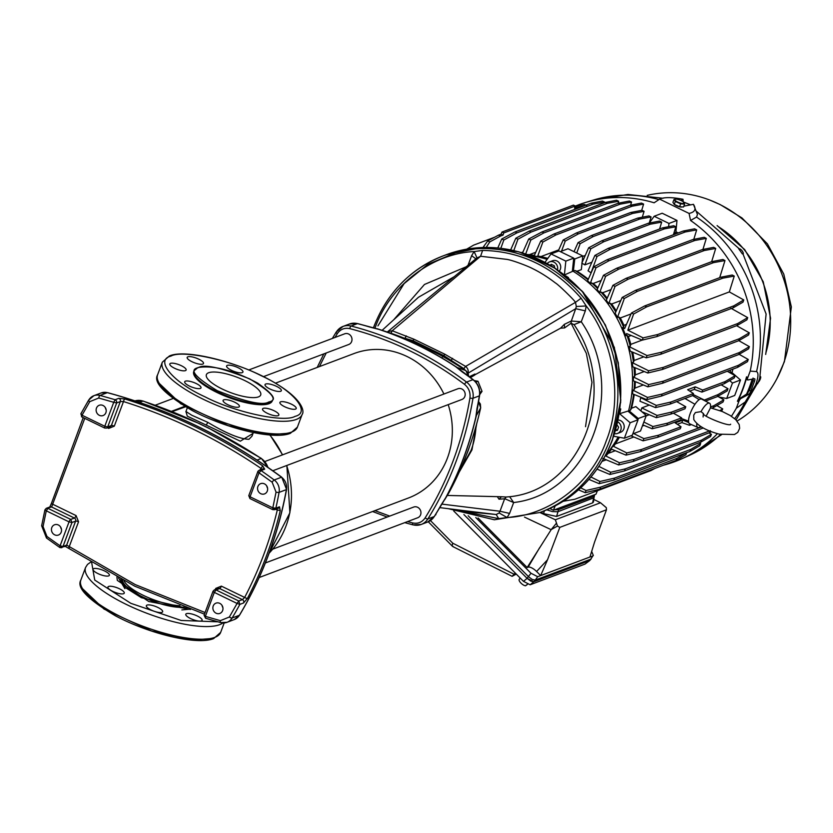 <?xml version="1.0" encoding="UTF-8"?>
<svg xmlns="http://www.w3.org/2000/svg" width="833" height="833" viewBox="0 0 833 833"><rect width="100%" height="100%" fill="white"/><g stroke="black" fill="none" stroke-linecap="round" stroke-linejoin="round"><path stroke-width="1.25" d="M170.963 356.097C154.313 360.012 172.993 382.347 204.96 396.8C234.437 412.189 283.918 422.925 295.059 416.354C311.719 412.439 293.039 390.104 261.073 375.652C231.584 360.262 182.115 349.527 170.963 356.097M198.223 367.676L198.452 367.592C204.241 363.906 221.349 367.686 249.754 378.921C271.974 392.405 278.347 400.09 268.851 401.964L268.622 402.047C262.832 405.733 245.735 401.954 217.33 390.719C195.099 377.234 188.737 369.56 198.223 367.676M280.659 391.281A8.705 2.499 -159.5 0 1 271.027 389.48A8.705 2.499 -159.5 0 1 265.029 384.596A8.705 2.499 -159.5 0 1 265.706 384.023A8.705 2.499 -159.5 0 1 275.338 385.814A8.705 2.499 -159.5 0 1 281.335 390.698A8.705 2.499 -159.5 0 1 280.659 391.281M242.247 372.632A8.705 2.499 -159.5 0 1 232.615 370.831A8.705 2.499 -159.5 0 1 226.618 365.947A8.705 2.499 -159.5 0 1 227.305 365.375A8.705 2.499 -159.5 0 1 236.926 367.166A8.705 2.499 -159.5 0 1 242.934 372.049A8.705 2.499 -159.5 0 1 242.247 372.632M202.804 364.073A8.705 2.499 -159.5 0 1 193.183 362.272A8.705 2.499 -159.5 0 1 187.175 357.388A8.705 2.499 -159.5 0 1 187.862 356.816A8.705 2.499 -159.5 0 1 197.494 358.606A8.705 2.499 -159.5 0 1 203.491 363.49A8.705 2.499 -159.5 0 1 202.804 364.073M185.436 370.623A8.705 2.499 -159.5 0 1 175.805 368.821A8.705 2.499 -159.5 0 1 169.807 363.938A8.705 2.499 -159.5 0 1 170.494 363.365A8.705 2.499 -159.5 0 1 180.115 365.156A8.705 2.499 -159.5 0 1 186.123 370.039A8.705 2.499 -159.5 0 1 185.436 370.623M200.316 388.438A8.705 2.499 -159.5 0 1 190.684 386.637A8.705 2.499 -159.5 0 1 184.687 381.753A8.705 2.499 -159.5 0 1 185.374 381.181A8.705 2.499 -159.5 0 1 194.995 382.972A8.705 2.499 -159.5 0 1 201.003 387.855A8.705 2.499 -159.5 0 1 200.316 388.438M238.727 407.087A8.705 2.499 -159.5 0 1 229.096 405.286A8.705 2.499 -159.5 0 1 223.098 400.402A8.705 2.499 -159.5 0 1 223.775 399.83A8.705 2.499 -159.5 0 1 233.407 401.621A8.705 2.499 -159.5 0 1 239.404 406.504A8.705 2.499 -159.5 0 1 238.727 407.087M278.17 415.636A8.705 2.499 -159.5 0 1 268.538 413.845A8.705 2.499 -159.5 0 1 262.541 408.961A8.705 2.499 -159.5 0 1 263.218 408.378A8.705 2.499 -159.5 0 1 272.849 410.18A8.705 2.499 -159.5 0 1 278.847 415.063A8.705 2.499 -159.5 0 1 278.17 415.636M295.538 409.097A8.705 2.499 -159.5 0 1 285.906 407.295A8.705 2.499 -159.5 0 1 279.909 402.412A8.705 2.499 -159.5 0 1 280.586 401.839A8.705 2.499 -159.5 0 1 290.217 403.63A8.705 2.499 -159.5 0 1 296.215 408.514A8.705 2.499 -159.5 0 1 295.538 409.097M272.391 400.548A41.921 12.047 -159.5 0 1 272.276 400.912A41.921 12.047 -159.5 0 1 268.997 403.693A41.921 12.047 -159.5 0 1 222.64 395.05A41.921 12.047 -159.5 0 1 193.745 371.549A41.921 12.047 -159.5 0 1 193.902 371.206M258.428 396.904A28.988 8.33 -159.5 0 1 226.368 390.916A28.988 8.33 -159.5 0 1 206.386 374.663A28.988 8.33 -159.5 0 1 208.656 372.736A28.988 8.33 -159.5 0 1 240.716 378.723A28.988 8.33 -159.5 0 1 260.698 394.977A28.988 8.33 -159.5 0 1 258.428 396.904M91.682 562.608L94.723 580.06L130.791 603.311L181.167 620.47L217.809 621.803M187.029 608.267L141.402 597.709L125.346 587.557L120.754 579.081M122.482 579.987A35.861 10.308 20.5 0 0 141.631 596.397A35.861 10.308 20.5 0 0 183.968 607.153A35.861 10.308 20.5 0 1 141.631 596.397A35.861 10.308 20.5 0 1 122.482 579.987M108.686 575.895A8.705 2.499 -159.5 0 1 99.065 574.093A8.705 2.499 -159.5 0 1 93.057 569.21A8.705 2.499 -159.5 0 1 93.744 568.637A8.705 2.499 -159.5 0 1 103.375 570.428A8.705 2.499 -159.5 0 1 109.373 575.311A8.705 2.499 -159.5 0 1 108.686 575.895M123.565 593.71A8.705 2.499 -159.5 0 1 113.944 591.909A8.705 2.499 -159.5 0 1 107.936 587.026A8.705 2.499 -159.5 0 1 108.623 586.453A8.705 2.499 -159.5 0 1 118.255 588.244A8.705 2.499 -159.5 0 1 124.252 593.127A8.705 2.499 -159.5 0 1 123.565 593.71M161.977 612.359A8.705 2.499 -159.5 0 1 152.345 610.558A8.705 2.499 -159.5 0 1 146.348 605.674A8.705 2.499 -159.5 0 1 147.035 605.102A8.705 2.499 -159.5 0 1 156.656 606.893A8.705 2.499 -159.5 0 1 162.664 611.776A8.705 2.499 -159.5 0 1 161.977 612.359M201.419 620.908A8.705 2.499 -159.5 0 1 191.788 619.117A8.705 2.499 -159.5 0 1 185.79 614.233A8.705 2.499 -159.5 0 1 186.467 613.65A8.705 2.499 -159.5 0 1 196.099 615.452A8.705 2.499 -159.5 0 1 202.096 620.335A8.705 2.499 -159.5 0 1 201.419 620.908M118.484 577.883L124.867 588.608M181.854 609.912L189.685 609.204M190.486 609.485L148.732 601.499L117.307 580.382L116.922 577.05M454.027 276.795L418.447 297.277L382.108 330.347M393.738 319.757L424.466 284.469L466.157 266.789M272.943 509.609L272.818 507.849L275.838 508.182L274.557 509.702L272.703 509.619L249.952 498.571L248.775 495.635L250.067 496.801L259.021 472.842A2.353 0.781 29.5 0 1 257.97 471.822A2.353 0.781 -150.5 0 1 257.886 471.343A2.353 0.781 -150.5 0 1 258.063 471.207L259.105 470.301L261.021 470.572L259.021 472.842L257.918 471.52M59.903 547.416L60.08 545.834L63.006 546.469L61.819 547.687L60.205 547.593A2.353 0.708 115.9 0 1 59.966 547.604L65.474 546.313A2.353 2.135 -110.7 0 0 66.661 545.094L63.006 546.469L71.971 522.51L69.035 521.875A2.353 0.708 -64.1 0 1 69.857 520.281L70.732 519.417L47.981 508.369L46.284 510.827L44.909 509.963L46.367 508.286L50.022 506.912A2.353 2.135 69.3 0 1 51.636 506.995L84.747 418.364M259.021 472.842L272.141 482.203A2.353 0.562 -53.6 0 1 274.203 479.975A11.756 10.694 69.3 0 1 279.086 492.365A391.781 356.482 69.3 0 1 275.838 508.182L279.482 506.808L280.263 510.629A391.781 356.482 69.3 0 1 266.487 555.746A391.781 356.482 69.3 0 1 247.474 598.323L243.517 602.998L239.873 604.373L237.072 603.456L238.769 600.999L239.873 604.373A391.781 356.482 69.3 0 1 232.115 618.003A2.353 0.791 -149.1 0 1 229.356 617.014L220.37 620.658L205.355 616.368L205.595 618.273L204.075 615.202L213.029 591.243L214.404 589.868L213.217 591.086M81.79 416.854A2.353 0.604 123.7 0 1 81.644 416.833A2.353 0.604 123.7 0 1 81.551 416.5A2.353 0.604 -56.3 0 1 82.03 415.219L80.874 413.762L88.642 400.111A2.353 0.791 30.9 0 0 89.745 401.662L98.731 398.018L113.736 402.308L115.121 399.725L116.568 400.996L116.672 402.943L113.736 402.308L104.781 426.267L107.717 426.902L116.672 402.943L120.316 401.568L123.492 401.558C171.858 416.729 217.59 438.939 260.698 468.177L261.562 470.145M447.29 495.448L501.476 496.749L498.988 499.206L504.871 498.78L513.659 502.538L509.588 513.42L507.078 517.532C549.468 515.658 591.971 482.744 606.299 440.709C622.98 399.819 614.358 342.082 586.193 305.95L585.328 310.865L581.257 321.746C628.311 390.011 589.462 493.917 513.659 502.538L509.671 496.728C582.486 489.492 619.877 389.469 574.02 324.62L571.105 323.256L571.334 321.038L581.257 321.746L574.02 324.62M468.063 265.217L471.634 255.669L474.144 251.556C431.765 253.43 389.261 286.344 374.923 328.379M476.976 257.876L474.144 251.556L482.63 250.41C520.989 251.181 553.82 267.122 581.111 298.224L586.193 305.95L576.321 306.513L575.499 302.337L465.605 366.416L444.895 354.244L413.98 339.229L392.218 330.774L480.589 256.252L506.839 259.365C513.128 260.323 529.184 266.675 532.183 268.403C539.649 271.985 547.396 276.837 555.424 282.96C558.027 284.272 574.093 299.828 575.499 302.337L581.111 298.224M612.432 439.751L620.793 400.142L614.369 347.382L582.142 291.123L555.528 268.497L524.228 253.544M459.712 251.045L427.829 264.373L404.078 283.647L377.922 325.89M253.003 433.452L240.3 441.188L187.29 416.156L185.926 411.492L191.767 415.24L207.761 422.321C226.201 433.379 239.925 439.043 248.932 439.303L251.972 436.2L253.336 432.556M196.026 422.081L212.207 429.953M272.787 470.76L461.94 399.455A5.716 5.206 -110.7 0 0 463.617 390.323A5.716 5.206 -110.7 0 0 457.911 388.751L264.873 461.513M259.198 577.519L417.708 517.762A5.716 5.206 -110.7 0 0 419.384 508.63A5.716 5.206 -110.7 0 0 413.678 507.058L265.383 562.962M263.405 376.672L348.746 344.498A5.716 5.206 -110.7 0 0 350.422 335.366A5.716 5.206 -110.7 0 0 344.716 333.794L248.713 369.987M272.776 549.145L408.441 497.999A77.177 70.232 -110.7 0 0 447.467 457.952A77.177 70.232 -110.7 0 0 448.196 404.64M443.927 394.019A77.177 70.232 -110.7 0 0 353.994 353.556L275.4 383.19M266.747 485.951A5.487 4.988 -110.7 0 0 267.58 488.148M267.31 491.054A5.487 4.988 69.3 0 1 259.063 492.397A5.487 4.988 69.3 0 1 260.667 483.64A5.487 4.988 69.3 0 1 267.31 491.054M222.067 605.466A5.487 4.988 -110.7 0 0 222.9 607.653M222.63 610.568A5.487 4.988 69.3 0 1 214.383 611.911A5.487 4.988 69.3 0 1 215.986 603.144A5.487 4.988 69.3 0 1 222.63 610.568M60.642 527.091A5.487 4.988 -110.7 0 0 61.475 529.278M61.205 532.193A5.487 4.988 69.3 0 1 52.958 533.536A5.487 4.988 69.3 0 1 54.562 524.769A5.487 4.988 69.3 0 1 61.205 532.193M105.333 407.576A5.487 4.988 -110.7 0 0 106.155 409.774M105.885 412.679A5.487 4.988 69.3 0 1 97.638 414.032A5.487 4.988 69.3 0 1 99.242 405.265A5.487 4.988 69.3 0 1 105.885 412.679M469.458 446.738A78.198 71.159 69.3 0 1 468.021 450.955A78.198 71.159 69.3 0 1 466.542 454.61M460.233 469.822L471.093 450.351A78.948 71.836 -110.7 0 0 475.997 426.267M439.543 354.671L416.271 343.206M424.341 346.924A78.198 71.159 69.3 0 1 430.307 349.85M444.916 499.415L445.947 497.447A344.685 313.635 -110.7 0 0 463.46 458.535A344.685 313.635 -110.7 0 0 475.966 417.177L476.538 411.939M445.78 497.801L445.717 497.697A344.768 313.708 -110.7 0 0 463.294 458.65A344.768 313.708 -110.7 0 0 475.83 417.156L477.007 408.503M445.436 498.457L448.893 492.792A337.636 307.21 -110.7 0 0 467.625 451.736A337.636 307.21 -110.7 0 0 480.631 407.899L476.549 415.24M434.462 516.189A2.353 0.802 -148.1 0 1 434.42 516.398A2.353 0.802 -148.1 0 1 434.253 516.533A344.768 313.708 -110.7 0 0 440.803 505.496L445.717 497.697M475.81 512.576L496.176 514.513L499.144 512.961L507.078 517.532L498.707 518.636L451.944 509.14M406.296 335.876L404.973 338.281L412.824 340.593L443.927 355.691L463.856 368.613L465.605 366.416C467.844 368.269 468.646 370.539 468.011 373.215L575.718 308.689L576.321 306.513M571.334 321.038L575.718 308.689L585.328 310.865M482.63 250.41L480.589 256.252L476.705 258.147M571.105 323.256L571.074 321.111L564.368 324.329L560.557 328.192L474.883 374.808L474.935 374.027L469.271 376.776M471.634 255.669L475.841 258.813M477.267 257.636L387.855 331.544L392.218 330.774L390.969 333.231L404.369 338.219M387.345 332.044L387.855 331.544L387.335 332.034M80.874 413.762L81.915 416.989L82.03 415.219L104.781 426.267L104.666 428.037L106.562 428.11A2.353 2.135 -110.7 0 0 107.717 426.902L111.362 425.528L120.316 401.568A2.353 2.135 69.3 0 0 118.765 398.351L124.888 398.986A2.353 0.791 107.4 0 0 123.492 401.558L114.288 426.163A2.353 0.677 20.5 0 0 111.362 425.528A2.353 2.135 -110.7 0 1 110.175 426.746L106.52 428.12M45.18 509.504L46.367 508.286M46.19 508.359L51.636 506.995L74.387 518.043L70.732 519.417L71.971 522.51L75.616 521.135A2.353 2.135 -110.7 0 0 74.387 518.043A2.353 0.708 -64.1 0 0 76.084 515.596L52.802 504.288A2.353 0.583 13.5 0 1 51.427 503.392L83.217 417.625M247.474 598.323A2.353 0.76 -152.3 0 1 244.652 597.428L221.37 586.13A2.353 0.708 115.9 0 1 219.673 588.577L216.018 589.951L214.404 589.868L218.048 588.494A2.353 2.135 -110.7 0 1 219.673 588.577L242.424 599.625L238.769 600.999L216.018 589.951L214.32 592.409A2.353 0.677 -159.5 0 1 213.154 591.617M276.587 508.234L277.243 510.265C269.861 541.013 259.001 570.064 244.652 597.428L242.424 599.625A2.353 2.135 -110.7 0 1 243.517 602.998M51.615 503.236A2.353 0.583 13.5 0 0 51.427 503.392L49.772 507.037M59.83 547.437L59.966 547.604A2.353 0.708 115.9 0 1 59.789 547.219A2.353 0.708 -64.1 0 1 60.08 545.834L46.96 536.473L43.045 526.55L46.284 510.827L69.035 521.875L60.08 545.834M205.074 612.526L135.269 584.61L66.661 545.094L75.616 521.135A2.353 0.677 -159.5 0 1 78.541 521.77L76.084 515.596M239.04 601.155A2.353 0.604 -56.3 0 0 238.082 601.967A2.353 0.604 123.7 0 0 237.072 603.456L214.32 592.409L205.355 616.368L204.075 615.202M280.263 510.629L275.421 509.38M248.775 495.635L257.855 471.551M435.315 514.961L436.013 513.815M435.326 514.94L435.919 514.721M479.704 394.613L482.036 391.375L478.017 381.285L474.289 380.587M475.778 382.128L478.017 381.285M482.036 391.375L479.766 392.228M360.387 324.308L359.658 324.11M69.181 547.968A2.353 0.594 -55.8 0 1 68.941 547.968L68.941 547.968A2.353 0.594 -55.8 0 1 69.347 546.375L78.541 521.77M479.433 395.477A2.353 0.521 -170.5 0 1 479.558 395.696C480.37 389.167 478.246 383.836 473.175 379.671A2.353 0.562 126.9 0 0 472.936 379.671A344.768 313.708 -110.7 0 0 462.221 371.935L462.554 372.164M462.221 371.935L455.766 366.739A344.768 313.708 -110.7 0 0 378.703 329.327L370.164 327.171M475.83 417.156L476.257 416.281M459.816 369.967L455.849 366.645A344.685 313.635 -110.7 0 0 379.046 329.358L377.193 328.723M456.682 367.103L455.766 366.739M448.602 493.271L445.801 497.874M480.672 407.712L478.486 401.725M457.619 367.665L465.782 370.57A337.636 307.21 -110.7 0 0 385.637 331.482L379.057 329.347M468.479 376.204L465.918 370.675M444.895 354.244L442.51 357.003M413.98 339.229L411.939 342.155M459.16 472.217L471.957 449.893L476.705 423.695M509.588 513.42L499.987 511.243L504.631 498.832L505.995 497.009L509.671 496.728M504.871 498.78L506.141 497.02M477.247 512.826L462.346 510.442L496.176 514.513L498.707 518.636M452.35 362.011L450.965 360.606L452.611 358.357M564.368 324.329L564.607 327.9L560.557 328.192M570.917 323.36L564.607 327.9M474.883 374.808L474.935 374.027M470.395 377.599L474.633 375.11M501.476 496.749L505.995 497.009M497.488 496.885L498.988 499.206M499.144 512.961L499.987 511.243L441.75 504.09M124.888 398.986A548.499 499.082 69.3 0 1 262.687 465.886L264.675 469.187L261.021 470.572A548.499 499.082 69.3 0 1 274.203 479.975L281.502 477.215A11.756 10.694 69.3 0 1 286.385 489.617A391.781 356.482 69.3 0 1 268.32 555.059A391.781 356.482 69.3 0 1 239.415 615.254L232.115 618.003A11.756 10.694 69.3 0 1 227.034 622.303A11.756 10.694 69.3 0 1 220.88 622.574A2.353 0.812 -74.9 0 1 220.672 622.584A2.353 0.812 -74.9 0 1 220.37 620.658M262.687 465.886L260.042 469.947M107.728 392.77A2.353 0.812 105.1 0 0 107.551 392.645A2.353 0.812 105.1 0 0 107.342 392.666A11.756 10.694 69.3 0 0 101.189 392.937L93.89 395.685L88.642 400.111A2.353 0.791 30.9 0 1 88.808 399.986A11.756 10.694 69.3 0 1 93.89 395.685A11.756 10.694 69.3 0 1 100.043 395.415L115.121 399.725L118.765 398.351M737.09 421.04A122.67 111.622 -110.7 0 0 776.95 378.578A122.67 111.622 -110.7 0 0 718.796 203.981A122.67 111.622 -110.7 0 0 709.643 200.014A122.67 111.622 -110.7 0 0 647.21 195.359M515.252 573.052L512.108 576.321L516.273 574.083M453.183 546.49A4.706 1.489 -63.2 0 1 452.673 546.49L512.108 576.321M589.733 560.526L533.797 581.757L535.223 580.101L532.256 579.476L528.497 576.665L468.167 515.762M527.102 578.352L463.887 514.534L527.06 578.31L530.819 581.122L533.766 581.767L530.152 584.776L523.488 581.361L527.102 578.352L533.797 581.757M530.152 584.776L584.974 564.108L589.597 560.671L584.974 564.108M520.146 578.102L519.282 579.299A4.686 1.739 -139 0 0 519.209 579.393A4.686 1.739 -139 0 0 521.073 583.204A4.686 1.739 -139 0 0 525.675 585.745L526.727 584.745A4.821 1.791 -139 0 0 527.07 584.683A4.821 1.791 -139 0 0 527.331 584.516L527.539 584.318M527.331 584.516L526.102 585.339M523.488 581.361L453.714 510.962M615.774 429.818L617.586 429.849M551.883 264.592L550.79 265.467M615.556 430.557L617.388 430.38L618.607 427.142L617.066 424.965M554.684 267.882L554.393 265.821L551.29 264.311L550.238 265.133M680.811 200.43A5.092 1.343 -159 0 1 683.914 202.346A5.092 1.343 -159 0 1 684.132 202.627A5.092 1.343 -159 0 1 682.821 203.544A5.092 1.343 -159 0 1 680.655 203.137A5.092 1.343 -159 0 1 678.177 202.242A5.092 1.343 -159 0 1 674.855 200.045A5.092 1.343 -159 0 1 675.532 199.139A5.092 1.343 -159 0 1 676.177 199.139A5.092 1.343 -159 0 1 680.811 200.43M614.608 433.67A6.383 5.81 -110.7 0 0 617.555 433.431A6.383 5.81 -110.7 0 0 621.189 427.975A6.383 5.81 -110.7 0 0 617.774 421.894M557.516 269.746A6.383 5.81 -110.7 0 0 553.935 262.145A6.383 5.81 -110.7 0 0 549.541 261.895A6.383 5.81 -110.7 0 0 547.323 263.467M684.132 202.627L683.31 202.002L684.643 204.075L680.676 203.825L675.365 201.492L674.251 204.397L672.918 202.325L674.032 199.42L675.365 201.492M676.177 199.139L674.032 199.42M703.541 413.699L701.032 411.617A13.463 4.03 -64.1 0 1 708.165 403.245A13.463 4.03 -64.1 0 1 709.56 403.224A13.463 4.03 -64.1 0 1 710.362 408.097L706.207 416.052M701.032 411.617L695.399 412.554L693.754 415.073L693.785 419.551C697.575 425.746 706.103 430.63 719.368 434.18L734.498 434.503L737.767 432.379L739.652 428.308L739.204 424.57L735.706 419.582L730.135 415.459L722.336 411.544L710.403 407.806M700.647 426.486A13.463 4.03 -64.1 0 1 699.137 427.412A13.463 4.03 -64.1 0 1 697.804 427.454A13.463 4.03 -64.1 0 1 696.805 423.57M617.555 433.431L620.595 432.285A6.383 5.81 -110.7 0 0 624.229 426.642A6.383 5.81 -110.7 0 0 620.491 420.582A6.383 5.81 -110.7 0 0 618.19 419.999M559.38 271.037A6.383 5.81 -110.7 0 0 556.975 261A6.383 5.81 -110.7 0 0 552.581 260.75L549.541 261.895M684.643 204.075L683.529 206.98L679.561 206.73L680.676 203.825M674.251 204.397L679.561 206.73M739.183 248.869L738.642 248.713A131.604 119.744 -110.7 0 1 742.255 253.794L742.921 254.138A3.259 1.218 51.9 0 0 742.953 254.127A3.259 1.218 51.9 0 0 743.088 254.055A3.259 1.218 51.9 0 0 742.161 250.9A3.259 1.218 51.9 0 0 739.215 248.859A3.259 1.218 51.9 0 0 739.183 248.869L738.861 249.005M758.165 382.378A3.259 0.895 115.4 0 0 760.196 379.296A3.259 0.895 115.4 0 0 760.508 376.599A3.259 0.895 115.4 0 0 760.258 376.599M697.804 427.454L689.62 423.758A13.713 4.103 -64.1 0 1 690.255 413.418A13.713 4.103 -64.1 0 1 701.594 399.09L709.56 403.224M743.057 254.086L766.11 314.02L759.748 378.078A131.604 119.744 -110.7 0 1 758.728 380.91A131.604 119.744 -110.7 0 1 758.478 381.576L736.049 419.905M683.466 201.992L690.609 204.856M757.645 383.701A131.604 119.744 -110.7 0 0 758.478 381.576M738.715 399.163L737.424 401.235A134.759 122.618 69.3 0 0 742.567 389.334A134.759 122.618 69.3 0 0 746.545 376.849L746.316 378.828A134.759 122.618 69.3 0 1 742.921 389.198A134.759 122.618 69.3 0 1 738.715 399.163L747.201 393.686L749.461 390.302A134.03 121.962 -110.7 0 0 751.387 385.471A134.03 121.962 -110.7 0 0 753.115 380.546L753.042 378.047M684.997 408.795L685.767 406.754L671.69 412.064L670.929 414.095L684.997 408.795M670.929 414.095L656.269 417.656L657.091 415.448L671.69 412.064M680.853 419.884L681.613 417.843L667.545 423.154L666.785 425.184L680.853 419.884M666.785 425.184L652.124 428.745L652.947 426.538L667.545 423.154M689.724 391.094L694.274 389.375L701.907 392.093L702.667 390.052L695.222 386.845L687.621 389.719L693.441 393.53L692.671 395.571L670.138 404.067L655.477 407.618L656.31 405.411L670.909 402.027L693.441 393.53M695.222 386.845L694.274 389.375M670.909 402.027L670.138 404.067M725.199 381.566L735.112 375.704L734.31 377.911L724.45 383.596L725.199 381.566L702.667 390.052M701.907 392.093L724.45 383.596M657.737 437.263L643.066 440.813L643.888 438.616L658.486 435.232L657.737 437.263L680.259 428.766L681.019 426.735L675.209 422.914L682.81 420.051L688.745 422.602M719.889 410.575L722.721 408.899L721.628 411.252M690.005 423.935L689.495 425.288L691.411 424.57M689.495 425.288L681.863 422.581L682.81 420.051M681.863 422.581L677.302 424.299M658.486 435.232L681.019 426.735M705.447 401.089L717.328 396.612L718.077 394.571L703.864 400.267M718.077 394.571L728 388.719L727.178 390.927L717.328 396.612M711.976 408.149L713.173 407.701L713.943 405.661L723.856 399.798L723.034 402.016L713.173 407.701M710.507 406.952L713.943 405.661M668.628 226.711L668.972 223.442L676.99 220.422L662.193 213.238L654.176 216.257L649.271 223.067M668.972 223.442L654.176 216.257M578.352 233.896L565.253 241.039L563.15 240.019L576.415 232.948L578.352 233.896L632.663 213.425L630.706 212.488L641.951 210.312L644.086 211.322L632.663 213.425M576.415 232.948L630.706 212.488M610.131 249.317L597.032 256.46L594.908 255.439L608.173 248.38L610.131 249.317L664.422 228.856L662.485 227.909L673.73 225.722L675.834 226.753L664.422 228.856M608.173 248.38L662.485 227.909M603.883 241.685L590.774 248.828L588.66 247.797L601.926 240.737L603.883 241.685L650.271 224.202L648.324 223.254L659.58 221.068L661.683 222.099L650.271 224.202M601.926 240.737L648.324 223.254M593.273 236.53L580.164 243.673L578.05 242.653L591.326 235.583L593.273 236.53L639.671 219.048L637.714 218.1L648.959 215.924L651.083 216.944L639.671 219.048M591.326 235.583L637.714 218.1M613.765 436.242L624.386 438.22L632.289 435.232L638.068 419.77L627.926 411.096L619.596 413.72A118.525 107.853 -110.7 0 0 620.752 408.909A28.207 25.667 -110.7 0 0 619.96 409.378M624.386 438.22L630.165 422.748L638.068 419.77M564.41 274.744L565.836 261.114L573.739 258.136L558.943 250.952L551.03 253.93L545.053 262.239M565.836 261.114L551.03 253.93M683.237 201.95L682.998 199.254C671.867 197.129 664.068 197.088 659.621 199.129L689.068 213.425C695.014 212.103 696.471 209.073 693.431 204.324L683.851 206.147M680.78 200.42L682.998 199.254M682.133 206.896A4.54 1.197 -159 0 1 679.093 206.678A4.54 1.197 -159 0 1 674.459 204.491M750.2 371.112L747.826 377.464A3.29 0.989 115.9 0 0 747.659 379.942A3.29 0.989 115.9 0 0 747.888 379.973L754.448 378.734A3.29 0.989 -64.1 0 1 754.677 378.755A3.29 0.989 -64.1 0 1 754.511 381.233L750.866 390.989A3.29 0.989 -64.1 0 1 748.596 394.373L740.964 398.476A3.29 0.989 115.9 0 0 738.704 401.86L736.33 408.212L745.181 402.006L755.604 385.013C758.394 377.349 758.717 372.872 756.551 371.591L750.2 371.112A137.122 124.773 -110.7 0 0 690.567 220.474L696.534 217.069L697.45 214.508L693.431 204.324M746.316 378.828L746.816 379.442L746.316 378.828M599.927 489.148L585.235 492.699L586.026 490.512L600.635 487.138L599.927 489.148L676.052 460.451L676.865 458.4L686.777 452.538L685.882 454.756L676.052 460.451M600.635 487.138L676.865 458.4M646.731 306.846L633.621 314.02L631.466 312.989L644.732 305.919L646.731 306.846L722.867 278.149L720.962 277.191L732.207 275.015L734.269 276.077L722.867 278.149M644.732 305.919L720.962 277.191M656.935 336.563L642.264 340.114L643.118 337.875L657.737 334.512L656.935 336.563L733.155 307.825L733.873 305.815L743.765 299.942L743.005 302.14L733.155 307.825M657.737 334.512L733.873 305.815M673.772 233.563L675.855 232.428L676.99 220.422M692.619 395.592L699.199 399.632M684.965 398.476L694.961 404.286M681.373 418.499L688.547 421.144M641.858 411.721L656.269 417.656M657.091 415.448L641.816 407.889A117.141 106.593 69.3 0 1 640.879 410.877M676.667 401.6L685.767 406.754M641.816 407.889L649.292 405.077M642.784 424.892L652.124 428.745M652.947 426.538L643.857 422.039M673.376 413.178L681.613 417.843M646.137 415.938L649.24 414.761M656.31 405.411L640.702 397.685A117.141 106.593 69.3 0 1 639.973 401.235L655.477 407.618M727.271 371.258L735.112 375.704M640.702 397.685L641.358 397.435M630.852 435.774L643.066 440.813M643.888 438.616L633.663 433.556M716.859 405.577L722.721 408.899M642.358 426.038L644.024 425.403M721.159 384.836L728 388.719M704.01 399.882L693.087 394.478M717.775 396.352L723.856 399.798M466.699 249.161L473.644 245.131L494.708 237.186M586.38 205.501L584.235 204.533L575.155 206.272L576.634 207.344L574.635 206.417M503.767 232.938L575.239 206.001L573.437 205.116L501.966 232.063L501.102 234.135L503.049 235.083L503.767 232.938L501.966 232.063M499.04 234.916L500.945 235.874L500.383 236.135L498.478 235.166L501.102 234.135M584.235 204.533L584.922 204.845M484.837 247.588L483.4 246.88L487.742 240.904L489.783 241.914L485.785 248.057M487.742 240.904L498.478 235.166M500.383 236.135L489.783 241.914M500.945 235.874L503.049 235.083M576.634 207.344L574.52 208.135L575.239 206.001M583.808 205.98L577.154 207.198M561.536 251.181L565.253 241.039M563.15 240.019L558.141 251.254M644.086 211.322L642.305 217.215M594.908 255.439L588.056 270.787A117.141 106.593 69.3 0 1 591.024 272.849L597.032 256.46M675.834 226.753L673.418 234.75M582.017 263.28A117.141 106.593 69.3 0 1 584.891 264.863L590.774 248.828M588.66 247.797L581.809 263.166M661.683 222.099L659.601 228.992M584.891 264.863L591.867 262.239M576.738 253.003L580.164 243.673M578.05 242.653L574.031 251.681M651.083 216.944L649.23 223.077M582.736 256.377L585.255 255.429M630.165 422.748L619.596 413.72M620.752 408.909L619.981 409.138M566.076 276.056A118.525 107.853 69.3 0 1 568.512 277.67M564.378 274.984L572.344 271.454L573.739 258.136M563.233 501.279L574.791 499.269L650.917 470.572L654.988 468.396M719.025 397.06L726.709 398.486L732.488 383.024L729.646 380.598M726.709 398.486L734.727 395.467L740.506 380.004L731.436 372.101L729.76 372.663M732.488 383.024L740.506 380.004M663.38 465.231A137.122 124.773 -110.7 0 0 681.894 458.744A137.122 124.773 -110.7 0 0 717.432 433.681M731.416 416.261A137.122 124.773 -110.7 0 0 736.33 408.212M659.621 199.129L654.124 202.783A137.122 124.773 -110.7 0 0 585.318 202.544A137.122 124.773 -110.7 0 0 575.176 206.178M689.068 213.425L690.567 220.474M640.65 451.569L625.979 455.13L626.801 452.933L641.389 449.539L640.65 451.569L703.187 427.995M641.389 449.539L701.365 426.933M608.152 453.423L615.316 450.715M633.33 461.399L618.648 464.949L619.46 462.763L634.059 459.379L633.33 461.399L709.497 432.691L710.278 430.64M634.059 459.379L709.435 430.963M711.247 431.681L709.497 432.691M602.155 461.336L606.226 459.806M624.552 470.916L609.871 474.466L610.683 472.269L625.281 468.885L624.552 470.916L700.709 442.208L701.501 440.157L711.424 434.295L710.549 436.513L700.709 442.208M625.281 468.885L701.501 440.157M613.827 480.131L599.135 483.671L599.947 481.484L614.546 478.111L613.827 480.131L689.963 451.424L690.765 449.372L700.688 443.51L699.803 445.728L689.963 451.424M614.546 478.111L690.765 449.372M586.026 490.512L580.716 487.846M578.487 489.866L585.235 492.699M674.324 233.011A118.713 108.019 69.3 0 1 675.719 233.886M609.079 260.687L595.97 267.83L593.846 266.799L607.111 259.74L609.079 260.687L685.257 231.97L683.32 231.012L694.576 228.825L696.669 229.877L685.257 231.97M607.111 259.74L683.32 231.012M696.669 229.877L693.795 239.352M597.917 287.801A117.141 106.593 69.3 0 0 593.283 283.449L601.176 280.471M618.721 269.174L605.612 276.327L603.477 275.296L616.743 268.236L618.721 269.174L694.889 240.466L692.962 239.508L704.218 237.322L706.301 238.373L694.889 240.466M616.743 268.236L692.962 239.508M706.301 238.373L702.927 249.452M607.226 298.131A117.141 106.593 69.3 0 0 602.644 292.758L611.005 289.603M628.155 279.222L615.046 286.375L612.901 285.344L626.166 278.284L628.155 279.222L704.312 250.514L702.396 249.556L713.642 247.37L715.714 248.421L704.312 250.514M626.166 278.284L702.396 249.556M715.714 248.421L711.663 261.666L722.919 259.49L724.981 260.552L713.579 262.624L711.663 261.666L635.444 290.405L637.432 291.331L624.323 298.495L622.168 297.464L635.444 290.405M616.243 310.886A117.141 106.593 69.3 0 0 611.672 304.003L620.804 300.557M637.432 291.331L713.579 262.624M724.981 260.552L719.702 277.66M620.314 317.977L618.669 316.977A118.713 108.019 69.3 0 1 623.657 327.15L623.938 325.328A117.141 106.593 69.3 0 0 620.314 317.977L631.05 313.937M623.938 325.328L626.458 324.381M643.118 337.875L627.832 330.18L729.333 291.914L743.765 299.942M631.466 312.989L624.615 328.587L622.48 327.598L623.657 327.15M734.269 276.077L729.333 291.914M627.832 330.18L633.621 314.02M622.48 327.598A118.713 108.019 69.3 0 1 625.718 335.751L626.593 333.554L642.264 340.114M628.394 336.532L626.905 335.303A118.713 108.019 69.3 0 1 630.269 346.132L630.82 344.362A117.141 106.593 69.3 0 0 628.394 336.532L631.185 335.48M630.82 344.362L642.181 340.083M660.85 354.244L646.189 357.805L647.033 355.566L661.652 352.192L660.85 354.244L737.08 325.516L737.799 323.496L747.701 317.623L746.93 319.83L737.08 325.516M661.652 352.192L737.799 323.496M730.874 308.21L747.701 317.623M632.705 352.192A117.141 106.593 69.3 0 1 634.152 360.481L643.847 356.826M662.454 369.456L647.793 373.007L648.636 370.779L663.245 367.405L662.454 369.456L738.673 340.718L739.402 338.698L749.315 332.825L748.534 335.033L738.673 340.718M663.245 367.405L739.402 338.698M736.611 325.693L749.315 332.825M634.954 367.686A117.141 106.593 69.3 0 1 635.329 374.881L644.221 371.528M662.527 383.263L647.855 386.814L648.699 384.596L663.307 381.212L662.527 383.263L738.736 354.525L739.475 352.505L749.388 346.643L748.596 348.84L738.736 354.525M663.307 381.212L739.475 352.505M738.788 340.655L749.388 346.643M635.308 381.629A117.141 106.593 69.3 0 1 634.944 388.116L643.347 384.95M675.927 231.668A118.713 108.019 69.3 0 1 678.072 233.001M732.145 308.21A118.713 108.019 69.3 0 1 732.363 309.043M732.936 369.123A118.713 108.019 69.3 0 1 732.04 372.622M730.593 370.008A118.713 108.019 69.3 0 1 729.916 372.674M661.381 396.091L646.72 399.653L647.553 397.424L662.162 394.051L661.381 396.091L737.59 367.363L738.34 365.333L748.253 359.471L747.451 361.678L737.59 367.363M662.162 394.051L738.34 365.333M739.121 354.306L748.253 359.471M634.236 394.498A117.141 106.593 69.3 0 1 631.529 408.232L635.86 406.598L646.293 415.511L638.276 418.53L628.977 410.721L630.498 410.148A118.713 108.019 69.3 0 0 633.59 394.228M615.285 443.979L633.798 436.992M632.799 433.889L640.515 430.973L646.293 415.511M637.88 419.603L638.276 418.53M483.4 246.88L483.14 247.474M516.939 232.865L503.83 240.008L501.758 238.988L515.033 231.907L516.939 232.865L593.169 204.137L591.17 203.2L602.415 201.045L604.581 202.034L593.169 204.137M515.033 231.907L591.17 203.2M604.581 202.034L604.352 202.773M531.027 232.095L517.928 239.227L515.835 238.207L529.111 231.137L531.027 232.095L607.257 203.356L605.268 202.429L616.514 200.264L618.669 201.253L607.257 203.356M529.111 231.137L605.268 202.429M618.669 201.253L618.065 203.252M521.541 252.566L522.937 252.035M543.918 232.886L530.819 240.019L528.726 238.998L541.991 231.928L543.918 232.886L620.137 204.158L618.159 203.221L629.404 201.045L631.56 202.044L620.137 204.158M541.991 231.928L618.159 203.221M631.56 202.044L630.612 205.168M529.361 254.69L535.765 252.274M650.104 220.183A118.713 108.019 69.3 0 1 651.125 220.495M649.657 221.651A118.713 108.019 69.3 0 1 650.177 221.817M555.975 234.916L542.866 242.049L540.773 241.029L554.039 233.958L555.975 234.916L632.185 206.188L630.217 205.251L641.462 203.075L643.607 204.085L632.185 206.188M554.039 233.958L630.217 205.251M643.607 204.085L641.702 210.353M540.898 256.595L558.756 249.869M560.338 251.628L567.981 248.744L582.777 255.929L581.351 269.621L577.009 271.256A117.141 106.593 69.3 0 1 588.306 279.242M582.777 255.929L574.76 258.959L573.708 258.438M530.569 255.637A119.098 108.373 69.3 0 1 547.114 259.375M572.417 270.84A119.098 108.373 69.3 0 1 628.405 411.502M618.138 437.054A119.098 108.373 69.3 0 1 605.716 455.005M699.303 442.729L700.688 443.51M708.945 432.9L711.424 434.295M721.93 397.601A118.713 108.019 69.3 0 1 721.461 398.445M618.419 439.001L619.44 437.294A118.713 108.019 69.3 0 1 618.419 439.001A118.713 108.019 69.3 0 1 614.15 445.634L612.963 446.082A118.713 108.019 69.3 0 1 610.922 448.904L625.979 455.13M626.801 452.933L612.963 446.082M611.568 449.164A118.713 108.019 69.3 0 1 606.518 455.307L605.331 455.755A118.713 108.019 69.3 0 1 605.299 455.797M619.46 462.763L605.331 455.755M602.884 458.421L618.648 464.949M610.683 472.269L598.812 466.376M597.063 469.135L609.871 474.466M599.947 481.484L590.982 477.017M588.858 479.381L599.135 483.671M577.009 271.256L574.905 270.486L573.385 271.058L574.76 258.959M574.905 270.486A118.713 108.019 69.3 0 1 588.036 279.836M593.846 266.799L587.577 280.877A118.713 108.019 69.3 0 1 590.337 283.241L595.97 267.83M593.283 283.449L590.337 283.241M591.513 282.804A118.713 108.019 69.3 0 1 597.584 288.541M603.477 275.296L597.074 289.686A118.713 108.019 69.3 0 1 599.718 292.487L605.612 276.327M602.644 292.758L600.905 292.039L599.718 292.487M600.905 292.039A118.713 108.019 69.3 0 1 606.83 299.026M612.901 285.344L606.278 300.286A118.713 108.019 69.3 0 1 608.777 303.629L615.046 286.375M611.672 304.003L609.964 303.181L608.777 303.629M609.964 303.181A118.713 108.019 69.3 0 1 615.774 311.948M622.168 297.464L615.16 313.343A118.713 108.019 69.3 0 1 617.482 317.425L624.323 298.495M618.669 316.977L617.482 317.425M626.905 335.303L625.718 335.751M647.033 355.566L629.092 346.58L630.269 346.132M629.092 346.58A118.713 108.019 69.3 0 1 630.206 351.151L646.189 357.805M631.622 351.745A118.713 108.019 69.3 0 1 633.444 362.168L634.152 360.481M648.636 370.779L632.257 362.615L633.444 362.168M632.257 362.615A118.713 108.019 69.3 0 1 632.736 366.77L647.793 373.007M634.017 367.301A118.713 108.019 69.3 0 1 634.527 376.516L635.329 374.881M648.699 384.596L633.34 376.953L634.527 376.516M633.34 376.953A118.713 108.019 69.3 0 1 633.351 380.816L647.855 386.814M634.517 381.306A118.713 108.019 69.3 0 1 634.069 389.709L634.944 388.116M647.553 397.424L632.882 390.156L634.069 389.709M632.882 390.156A118.713 108.019 69.3 0 1 632.507 393.79L646.72 399.653M631.529 408.232L630.498 410.148M628.696 411.752A118.713 108.019 -110.7 0 0 628.977 410.721M501.758 238.988L497.811 247.932M500.841 248.255L503.83 240.008M515.835 238.207L510.691 249.838M513.815 250.514L517.928 239.227M528.726 238.998L522.572 252.878M525.738 253.898L530.819 240.019M527.508 254.513A118.713 108.019 69.3 0 1 534.39 255.367M540.773 241.029L534.13 255.96A118.713 108.019 69.3 0 1 537.545 256.585L542.866 242.049M547.822 258.386A118.713 108.019 69.3 0 0 538.722 256.137L537.545 256.585M573.385 271.058A118.713 108.019 -110.7 0 0 572.448 270.486M549.801 508.505L553.393 510.244L595.98 494.198L597.407 490.741M553.393 510.244L555.205 505.87M554.695 509.754L558.579 509.65L593.95 496.322L594.679 494.687L594.033 497.52M546.781 509.827L552.321 511.577L557.787 511.764L593.991 497.728M594.023 497.624L593.492 501.966L592.617 502.872L593.95 496.322M540.69 512.212L543.616 513.628L544.324 510.827M558.579 509.65L556.6 516.45L543.616 513.628M556.6 516.45L592.617 502.872M593.804 499.404L600.51 502.757L606.299 507.651L606.466 509.796L559.807 527.383L547.531 559.755L540.659 575.593L536.587 571.49A7.841 2.915 41 0 0 528.132 567.158L527.164 567.523L478.08 517.97M448.446 508.713L494.344 519.771L539.888 512.514L555.34 519.782L600.51 502.757M524.488 517.106L551.154 529.684L556.506 523.124L555.34 519.782M556.506 523.124L557.485 526.05L551.477 529.434M557.485 526.05L559.807 527.383M527.06 578.31L530.985 573.26L537.712 576.707L589.931 557.017L594.585 542.023L606.466 509.796M551.154 529.684L527.164 567.523M592.877 555.913L590.743 559.182L592.877 555.913L589.931 557.017M593.346 555.549L591.68 551.394M530.985 573.26L475.778 517.532M589.306 560.828L590.743 559.182L535.223 580.101L537.712 576.707M291.56 432.098A74.637 21.45 -159.5 0 1 209.021 416.687A74.637 21.45 -159.5 0 1 157.583 374.85C153.116 382.389 164.663 394.29 192.215 410.544C225.93 428.589 273.942 440.22 290.373 433.316L297.402 427.131A74.637 21.45 -159.5 0 1 291.56 432.098M159.342 383.472L180.73 403.776L228.18 425.642L269.298 434.743L288.749 433.222M296.288 419.436A74.637 21.45 -159.5 0 1 213.748 404.036A74.637 21.45 -159.5 0 1 162.32 362.199L169.349 356.014C185.436 348.371 241.997 362.719 275.431 383.201C302.379 399.142 304.722 411.367 302.129 414.47A74.637 21.45 -159.5 0 1 296.288 419.436M269.028 403.078A41.921 12.047 -159.5 0 1 222.64 394.228A41.921 12.047 -159.5 0 1 194.006 370.841L197.931 367.561C213.487 365.052 233.386 370.227 257.626 383.107C270.59 392.27 275.556 397.976 272.547 400.204A41.921 12.047 -159.5 0 1 269.257 402.995A41.921 12.047 -159.5 0 1 269.028 403.078M90.807 562.067L87.527 564.41L85.57 567.471A74.637 21.45 20.5 0 0 137.008 609.308A74.637 21.45 20.5 0 0 219.537 624.708A74.637 21.45 20.5 0 0 222.89 622.938M80.832 580.122A74.637 21.45 20.5 0 0 132.27 621.97A74.637 21.45 20.5 0 0 214.81 637.37A74.637 21.45 20.5 0 0 220.651 632.403L213.623 638.588C197.202 645.492 149.19 633.861 115.464 615.826C87.913 599.562 76.376 587.661 80.832 580.122L85.57 567.471M82.592 588.744L103.979 609.048L151.429 630.914L192.558 640.015L212.009 638.495M124.044 580.799A35.257 10.131 20.5 0 0 142.401 594.908A35.257 10.131 20.5 0 0 179.928 605.653M286.656 465.532A86.976 79.135 69.3 0 1 285.979 526.071A86.976 79.135 69.3 0 1 269.153 553.143M269.767 434.972A86.976 79.135 69.3 0 1 282.408 454.912M98.731 398.018A2.353 0.812 105.1 0 1 100.043 395.415L107.342 392.666A548.499 499.082 69.3 0 1 281.502 477.215A2.353 0.562 -53.6 0 1 281.741 477.215L286.573 489.45A2.353 0.541 10.5 0 1 286.385 489.617L279.086 492.365A2.353 0.541 -169.5 0 1 276.046 492.116L272.818 507.849A2.353 0.677 -159.5 0 0 274.505 508.442A2.353 0.677 20.5 0 0 275.744 508.484M542.783 511.42A137.122 124.773 -110.7 0 0 612.12 440.261A137.122 124.773 -110.7 0 0 582.871 292.331A137.122 124.773 -110.7 0 0 446.051 254.794L481.849 247.526L518.699 251.753L553.456 267.091L583.194 292.237L605.414 325.037L618.284 362.73L620.689 402.162L612.432 440.001C598.906 474.539 575.686 498.342 542.783 511.42L539.888 512.514A137.122 124.773 -110.7 0 0 609.235 441.344A137.122 124.773 -110.7 0 0 579.976 293.424A137.122 124.773 -110.7 0 0 443.156 255.887A137.122 124.773 -110.7 0 0 373.819 327.057M571.094 323.194L586.338 353.359L591.971 382.316L585.537 426.694M180.636 408.441A86.976 79.135 69.3 0 1 185.467 406.816L172.15 411.637M445.978 497.405L434.42 516.398L427.61 522.052A15.671 14.255 -110.7 0 0 434.253 516.533L427.86 518.938A344.768 313.708 -110.7 0 0 456.109 461.357A344.768 313.708 -110.7 0 0 472.988 398.257A15.671 14.255 -110.7 0 0 466.542 382.076A344.768 313.708 -110.7 0 0 351.089 326.026A15.671 14.255 -110.7 0 0 343.029 326.421A15.671 14.255 -110.7 0 0 336.386 331.94A2.353 0.802 31.9 0 0 336.209 332.065A2.353 0.802 31.9 0 0 337.292 333.658C340.374 329.233 344.539 327.556 349.787 328.629C390.958 339.323 429.182 357.888 464.47 384.305C468.781 387.886 470.614 392.468 469.937 398.049C462.523 441.657 447.581 481.609 425.132 517.907C422.06 522.333 417.895 524.009 412.637 522.937A2.353 0.823 104.4 0 0 412.96 524.873A2.353 0.823 104.4 0 0 413.168 524.852A15.671 14.255 -110.7 0 0 421.227 524.457A15.671 14.255 -110.7 0 0 427.86 518.938A2.353 0.802 -148.1 0 1 425.132 517.907M104.906 428.027L106.562 428.11M249.775 498.196L250.192 498.571L249.775 498.196A2.353 0.708 115.9 0 1 250.067 496.801L272.818 507.849M221.37 586.13L215.757 588.39A2.353 0.677 -159.5 0 1 216.726 588.993M108.967 427.194A2.353 0.708 -64.1 0 1 108.675 428.422L114.288 426.163M107.395 427.798L108.675 428.422M81.051 413.616A391.781 356.482 69.3 0 1 88.6 400.329M82.03 415.219L89.745 401.662M41.837 525.623A2.353 0.541 10.5 0 0 41.65 525.779A2.353 0.541 10.5 0 0 43.045 526.55M46.96 536.473A2.353 0.562 126.4 0 0 46.481 538.014A2.353 0.562 126.4 0 0 46.731 538.014M215.757 588.39L215.331 589.514M279.482 506.808A2.353 2.135 69.3 0 1 278.201 508.328L272.703 509.619M237.072 603.456L229.356 617.014M272.141 482.203L276.046 492.116M475.997 417.104L479.558 395.696A2.353 0.521 -170.5 0 1 479.371 395.852A15.671 14.255 -110.7 0 0 472.936 379.671L466.542 382.076A2.353 0.562 126.9 0 0 464.47 384.305M357.846 323.714A2.353 0.823 104.4 0 0 357.68 323.6A2.353 0.823 104.4 0 0 357.472 323.61A15.671 14.255 -110.7 0 0 349.412 324.016L343.029 326.421L336.209 332.065L332.346 338.458M220.506 622.47A548.499 499.082 69.3 0 1 205.803 618.263M239.623 614.9A2.353 0.791 -149.1 0 1 239.581 615.118A2.353 0.791 -149.1 0 1 239.415 615.254A11.756 10.694 69.3 0 1 234.333 619.544L227.034 622.303L220.672 622.584L205.595 618.273M369.79 327.057A344.768 313.708 -110.7 0 0 357.472 323.61L351.089 326.026A2.353 0.823 104.4 0 0 349.787 328.629M476.924 408.878A344.768 313.708 -110.7 0 0 479.371 395.852L472.988 398.257A2.353 0.521 -170.5 0 1 469.937 398.049M463.856 368.613L465.064 370.081M264.675 469.187A2.353 2.135 -110.7 0 0 262.759 468.927A2.353 2.135 -110.7 0 0 262.749 468.927L259.105 470.301L257.73 471.676M234.333 619.544L239.581 615.118C262.468 576.728 278.128 534.838 286.573 489.45A2.353 0.541 10.5 0 0 286.448 489.231M412.637 522.937L407.566 521.593M389.729 516.085L374.933 510.629M319.435 366.582L326.203 353.005M334.96 337.48L337.292 333.658M101.189 392.937L107.551 392.645C169.859 409.524 227.919 437.721 281.741 477.215A2.353 0.562 -53.6 0 1 281.814 477.465M257.053 460.055L261.218 458.494A15.754 14.328 69.3 0 1 267.872 467.334M143.359 401.204A2.353 0.791 108.2 0 0 143.193 401.069L134.977 400.881A15.754 14.328 69.3 0 1 142.974 401.079L139.486 402.391M199.795 423.726L143.193 401.069A2.353 0.791 108.2 0 0 142.974 401.079A521.854 474.841 69.3 0 1 203.627 425.684A521.854 474.841 69.3 0 1 261.218 458.494A2.353 0.604 -56.6 0 1 261.468 458.483A2.353 0.604 -56.6 0 1 261.562 458.723M206.063 424.768A2.353 0.708 115.9 0 0 207.761 422.321M428.277 521.781L452.673 546.49A4.706 1.489 -63.2 0 1 452.777 543.21L513.899 574.145M430.453 520.573L452.777 543.21M765.985 352.546A105.76 96.232 -110.7 0 0 718.587 226.815M752.199 379.15A134.259 122.17 69.3 0 1 749.773 386.252A134.259 122.17 69.3 0 1 746.555 394.082M749.461 390.302L750.866 390.989M748.596 394.373L747.201 393.686M754.511 381.233L753.115 380.546M658.716 199.556A136.612 124.304 -110.7 0 0 593.086 200.159L627.936 194.464L663.068 198.254M756.551 371.591A136.612 124.304 -110.7 0 0 696.534 217.069M721.607 434.659L689.297 455.401A136.612 124.304 -110.7 0 0 720.618 434.462M734.696 418.676A136.612 124.304 -110.7 0 0 745.181 402.006M739.891 397.955L740.964 398.476M738.704 401.86L737.424 401.235M746.545 376.849L747.826 377.464M539.597 547.76L528.132 567.158M547.531 559.755L536.587 571.49M272.276 400.912L272.547 400.204M297.402 427.131L302.129 414.47M193.745 371.549L194.006 370.841M157.583 374.85L162.32 362.199M224.192 622.928L220.651 632.403M269.121 553.237L289.894 512.805L286.854 465.46M282.606 454.839L270.027 434.993M446.051 254.794L443.156 255.887C410.325 268.934 387.158 292.706 373.642 327.213L373.392 327.858M155.25 405.213L172.858 398.58M81.915 416.989L104.666 428.037M44.909 509.963L41.65 525.779L46.481 538.014L59.653 547.416M379.098 329.379L357.68 323.6L349.412 324.016M204.46 614.16L134.769 586.193L65.224 546.375M427.61 522.052L421.227 524.457L412.96 524.873L404.776 522.645M473.175 379.671L455.911 366.666M478.538 401.485L480.36 404.036L480.672 407.816C473.894 437.981 463.304 466.303 448.904 492.782M385.637 331.482C413.845 340.645 440.584 353.681 465.855 370.602L468.094 373.246L468.687 376.349M462.877 510.494L439.689 507.609M387.199 517.043L372.59 511.514M317.206 367.426L323.808 353.9M171.431 411.346L184.676 406.348M207.99 427.704L261.468 458.483L268.153 467.532M185.874 411.752L187.279 407.858M776.95 378.578L784.426 361.595L791.35 306.94L783.78 274.119L767.422 243.871L741.943 217.923L720.243 204.606L709.643 200.014M519.209 579.393L520.177 578.029M730.645 424.236L730.656 424.226C730.104 427.319 700.99 415.552 703.364 413.449L703.104 416.969M411.002 274.453L415.459 270.985M765.694 354.441L770.567 318.227L763.247 281.773L744.681 249.567L717.119 225.576M696.836 211.624L739.288 248.838M586.807 205.543L584.641 204.564M689.297 455.401L681.894 458.744M593.086 200.159L585.318 202.544M746.597 379.431L747.659 379.942M591.138 558.912L589.702 560.557"/></g></svg>
